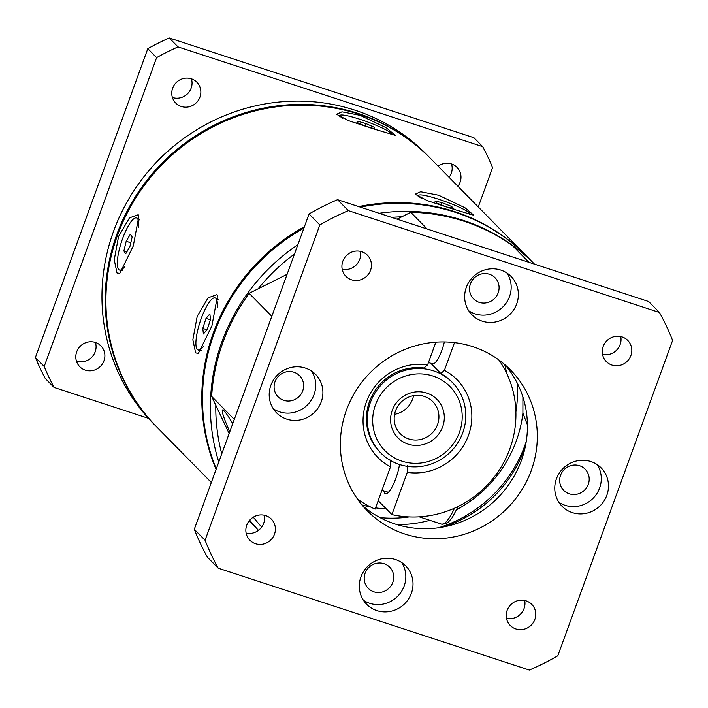 <?xml version="1.0" encoding="UTF-8"?>
<svg xmlns="http://www.w3.org/2000/svg" width="708" height="708" viewBox="0 0 708 708"><rect width="100%" height="100%" fill="white"/><g stroke="black" fill="none" stroke-linecap="round" stroke-linejoin="round"><path stroke-width="1.06" d="M527.416 424.844L522.902 413.153A123.263 118.316 -44.5 0 1 456.731 509.636M526.239 441.544A130.113 124.882 -44.5 0 1 438.579 527.752M429.88 520.327A123.263 118.316 -44.5 0 1 396.869 524.575M479.21 302.36A15.063 14.461 -44.5 0 1 473.581 298.873A15.063 14.461 -44.5 0 1 471.997 280.687A15.063 14.461 -44.5 0 1 489.432 274.27A15.063 14.461 -44.5 0 1 495.06 277.748A15.063 14.461 -44.5 0 1 496.644 295.935A15.063 14.461 -44.5 0 1 479.21 302.36M283.749 400.339A15.063 14.461 -44.5 0 1 278.12 396.852A15.063 14.461 -44.5 0 1 276.536 378.665A15.063 14.461 -44.5 0 1 293.979 372.249A15.063 14.461 -44.5 0 1 299.608 375.727A15.063 14.461 -44.5 0 1 301.192 393.913A15.063 14.461 -44.5 0 1 283.749 400.339M373.859 591.808A15.063 14.461 -44.5 0 1 368.231 588.321A15.063 14.461 -44.5 0 1 366.647 570.135A15.063 14.461 -44.5 0 1 384.081 563.71A15.063 14.461 -44.5 0 1 389.71 567.197A15.063 14.461 -44.5 0 1 391.294 585.383A15.063 14.461 -44.5 0 1 373.859 591.808M569.32 493.83A15.063 14.461 -44.5 0 1 563.692 490.343A15.063 14.461 -44.5 0 1 562.108 472.156A15.063 14.461 -44.5 0 1 579.542 465.731A15.063 14.461 -44.5 0 1 585.171 469.218A15.063 14.461 -44.5 0 1 586.755 487.405A15.063 14.461 -44.5 0 1 569.32 493.83M397.091 219.161L410.755 212.311A191.753 184.045 -44.5 0 1 464.368 221.374A191.753 184.045 -44.5 0 1 512.459 245.614L528.885 262.314M410.755 212.311L427.181 229.02M526.106 600.871A15.063 14.461 135.5 0 0 508.671 607.296A15.063 14.461 135.5 0 0 510.256 625.483A15.063 14.461 135.5 0 0 515.884 628.97A15.063 14.461 135.5 0 0 533.319 622.544A15.063 14.461 135.5 0 0 531.735 604.358A15.063 14.461 135.5 0 0 526.106 600.871M265.739 515.628A15.063 14.461 135.5 0 0 248.296 522.053A15.063 14.461 135.5 0 0 249.88 540.239A15.063 14.461 135.5 0 0 255.508 543.726A15.063 14.461 135.5 0 0 272.952 537.301A15.063 14.461 135.5 0 0 271.368 519.114A15.063 14.461 135.5 0 0 265.739 515.628M622.164 336.964A15.063 14.461 135.5 0 0 604.721 343.389A15.063 14.461 135.5 0 0 606.305 361.576A15.063 14.461 135.5 0 0 611.933 365.062A15.063 14.461 135.5 0 0 629.368 358.637A15.063 14.461 135.5 0 0 627.792 340.451A15.063 14.461 135.5 0 0 622.164 336.964M361.788 251.721A15.063 14.461 135.5 0 0 344.353 258.146A15.063 14.461 135.5 0 0 345.938 276.332A15.063 14.461 135.5 0 0 351.566 279.819A15.063 14.461 135.5 0 0 369.001 273.394A15.063 14.461 135.5 0 0 367.417 255.207A15.063 14.461 135.5 0 0 361.788 251.721M590.915 461.554A27.391 26.293 135.5 0 0 559.214 473.227A27.391 26.293 135.5 0 0 562.09 506.3A27.391 26.293 135.5 0 0 572.321 512.627A27.391 26.293 135.5 0 0 604.03 500.954A27.391 26.293 135.5 0 0 601.145 467.882A27.391 26.293 135.5 0 0 590.915 461.554M558.869 502.273A27.391 26.293 135.5 0 0 565.134 505.326A27.391 26.293 135.5 0 0 595.278 495.83A27.391 26.293 135.5 0 0 597.18 464.598M395.453 559.532A27.391 26.293 135.5 0 0 363.753 571.206A27.391 26.293 135.5 0 0 366.629 604.278A27.391 26.293 135.5 0 0 376.868 610.606A27.391 26.293 135.5 0 0 408.569 598.933A27.391 26.293 135.5 0 0 405.693 565.86A27.391 26.293 135.5 0 0 395.453 559.532M363.408 600.251A27.391 26.293 135.5 0 0 369.673 603.296A27.391 26.293 135.5 0 0 399.825 593.808A27.391 26.293 135.5 0 0 401.719 562.577M305.352 368.063A27.391 26.293 135.5 0 0 273.642 379.736A27.391 26.293 135.5 0 0 276.527 412.808A27.391 26.293 135.5 0 0 286.758 419.136A27.391 26.293 135.5 0 0 318.458 407.463A27.391 26.293 135.5 0 0 315.582 374.39A27.391 26.293 135.5 0 0 305.352 368.063M273.306 408.781A27.391 26.293 135.5 0 0 279.571 411.835A27.391 26.293 135.5 0 0 309.715 402.339A27.391 26.293 135.5 0 0 311.617 371.107M500.804 270.084A27.391 26.293 135.5 0 0 469.103 281.757A27.391 26.293 135.5 0 0 471.979 314.83A27.391 26.293 135.5 0 0 482.219 321.158A27.391 26.293 135.5 0 0 513.92 309.484A27.391 26.293 135.5 0 0 511.043 276.412A27.391 26.293 135.5 0 0 500.804 270.084M468.758 310.803A27.391 26.293 135.5 0 0 475.024 313.856A27.391 26.293 135.5 0 0 505.176 304.36A27.391 26.293 135.5 0 0 507.07 273.129M472.917 346.699A100.439 96.403 135.5 0 0 356.673 389.515A100.439 96.403 135.5 0 0 367.231 510.778A100.439 96.403 135.5 0 0 404.755 533.991A100.439 96.403 135.5 0 0 521 491.175A100.439 96.403 135.5 0 0 510.441 369.912A100.439 96.403 135.5 0 0 472.917 346.699M505.308 365.08A100.439 96.403 -44.5 0 1 509.079 484.175A100.439 96.403 -44.5 0 1 394.869 523.938A100.439 96.403 -44.5 0 1 362.478 505.565M232.728 423.685A41.091 3.682 -116.6 0 0 224.073 410.844A41.091 3.682 -116.6 0 0 222.524 409.95A41.091 3.682 -116.6 0 0 229.781 431.783M522.902 413.153L522.911 397.002M443.252 526.991A123.263 118.316 -44.5 0 0 524.69 448.261L525.026 447.96M517.07 382.798A123.263 118.316 -44.5 0 1 515.893 411.914M409.136 516.92A123.263 118.316 -44.5 0 1 379.992 517.619M342.194 269.235A15.063 14.461 135.5 0 0 360.381 251.34M602.561 354.478A15.063 14.461 135.5 0 0 620.757 336.583M246.136 533.142A15.063 14.461 135.5 0 0 264.332 515.247M506.503 618.385A15.063 14.461 135.5 0 0 524.699 600.49M229.135 433.561L211.648 396.4A191.753 184.045 -44.5 0 1 249.172 293.316L287.103 274.297M271.81 316.326L249.172 293.316M211.648 396.4L234.286 419.41M659.458 312.494L648.678 301.528L337.574 199.683A255.668 245.393 -44.5 0 0 309.06 213.975L194.293 529.301A255.668 245.393 -44.5 0 0 207.435 557.231L218.214 568.197L529.318 670.051A255.668 245.393 135.5 0 0 557.824 655.758L672.6 340.424A255.668 245.393 135.5 0 0 659.458 312.494L348.354 210.639A255.668 245.393 135.5 0 0 319.839 224.932L205.072 540.266A255.668 245.393 135.5 0 0 218.214 568.197M205.072 540.266L194.293 529.301M309.06 213.975L319.839 224.932M348.354 210.639L337.574 199.683M433.597 370.868A50.224 48.197 -44.5 0 1 452.359 382.47A50.224 48.197 -44.5 0 1 457.634 443.102A50.224 48.197 -44.5 0 1 399.507 464.51A50.224 48.197 -44.5 0 1 380.745 452.908A50.224 48.197 -44.5 0 1 375.47 392.276A50.224 48.197 -44.5 0 1 433.597 370.868M424.296 396.409A22.824 21.913 135.5 0 0 397.878 406.135A22.824 21.913 135.5 0 0 400.277 433.694A22.824 21.913 135.5 0 0 408.808 438.969A22.824 21.913 135.5 0 0 435.225 429.243A22.824 21.913 135.5 0 0 432.827 401.684A22.824 21.913 135.5 0 0 424.296 396.409M401.958 461.165A45.657 43.816 135.5 0 0 459.448 432.349A45.657 43.816 135.5 0 0 432.942 376.036A45.657 43.816 135.5 0 0 375.452 404.852A45.657 43.816 135.5 0 0 401.958 461.165M408.153 444.146A27.391 26.293 -44.5 0 1 392.25 410.357A27.391 26.293 -44.5 0 1 426.747 393.064A27.391 26.293 -44.5 0 1 442.65 426.853A27.391 26.293 -44.5 0 1 408.153 444.146M413.543 395.666A22.824 21.913 -44.5 0 1 394.586 414.313M383.895 490.856A20.541 5.168 -71.9 0 0 384.86 493.396A20.541 5.168 -71.9 0 0 385.435 493.759A20.541 5.168 -71.9 0 0 393.197 484.75A20.541 5.168 -71.9 0 0 399.498 464.51M380.745 452.908L379.851 451.987A50.224 48.197 -44.5 0 1 372.266 395.312A50.224 48.197 -44.5 0 1 424.012 367.983L427.623 364.824L435.863 342.185M498.848 359.93A100.439 96.403 -44.5 0 1 497.733 472.263A100.439 96.403 -44.5 0 1 391.905 514.61L378.187 500.662M76.446 361.16A14.841 14.24 135.5 0 0 76.499 361.177A14.841 14.24 135.5 0 0 91.544 357.469A14.841 14.24 135.5 0 0 95.43 342.477M85.305 370.125A14.841 14.24 -44.5 0 1 79.765 366.7A14.841 14.24 -44.5 0 1 78.207 348.787A14.841 14.24 -44.5 0 1 95.376 342.46A14.841 14.24 -44.5 0 1 100.917 345.893A14.841 14.24 -44.5 0 1 102.483 363.806A14.841 14.24 -44.5 0 1 85.305 370.125M172.407 97.492A14.841 14.24 135.5 0 0 172.469 97.509A14.841 14.24 135.5 0 0 187.514 93.81A14.841 14.24 135.5 0 0 191.399 78.818M181.275 106.465A14.841 14.24 -44.5 0 1 175.726 103.032A14.841 14.24 -44.5 0 1 174.168 85.119A14.841 14.24 -44.5 0 1 191.346 78.8A14.841 14.24 -44.5 0 1 196.886 82.225A14.841 14.24 -44.5 0 1 198.444 100.138A14.841 14.24 -44.5 0 1 181.275 106.465M438.146 166.194A14.841 14.24 -44.5 0 1 451.465 163.964A14.841 14.24 -44.5 0 1 457.014 167.389A14.841 14.24 -44.5 0 1 457.899 186.275M203.727 346.088A27.391 6.885 108.1 0 1 198.116 349.973A27.391 6.885 108.1 0 1 197.346 349.486A27.391 6.885 108.1 0 1 200.656 320.122A27.391 6.885 108.1 0 1 215.161 297.909A27.391 6.885 108.1 0 1 215.931 298.404A27.391 6.885 108.1 0 1 217.259 307.493M215.161 297.909L216.843 298.457A27.391 6.885 108.1 0 1 217.613 298.953A27.391 6.885 108.1 0 1 218.214 299.838M125.104 266.146A27.391 6.885 108.1 0 1 119.493 270.04A27.391 6.885 108.1 0 1 122.626 238.525A27.391 6.885 108.1 0 1 136.547 217.976A27.391 6.885 108.1 0 1 138.644 227.551M122.555 270.527A27.391 6.885 108.1 0 1 121.174 270.589L119.493 270.04M342.858 118.395A27.391 3.416 -160 0 1 340.486 116.625A27.391 3.416 -160 0 1 339.937 115.501A27.391 3.416 -160 0 1 363.549 120.493A27.391 3.416 -160 0 1 390.878 133.122A27.391 3.416 -160 0 1 391.418 134.246A27.391 3.416 -160 0 1 391.002 134.6M136.547 217.976L138.219 218.524A27.391 6.885 108.1 0 1 138.998 219.02A27.391 6.885 108.1 0 1 139.591 219.905M421.472 198.328A27.391 3.416 -160 0 1 419.101 196.559A27.391 3.416 -160 0 1 418.561 195.443A27.391 3.416 -160 0 1 442.173 200.426A27.391 3.416 -160 0 1 469.501 213.055A27.391 3.416 -160 0 1 470.041 214.179A27.391 3.416 -160 0 1 469.616 214.542M379.161 213.294A191.753 184.045 -44.5 0 1 463.475 220.462A191.753 184.045 -44.5 0 1 534.487 264.146L527.203 256.739A191.753 184.045 -44.5 0 0 455.563 212.418A191.753 184.045 -44.5 0 0 360.363 207.143M430.252 158.167A191.753 184.045 135.5 0 0 429.898 157.804A191.753 184.045 135.5 0 0 358.257 113.484A191.753 184.045 135.5 0 0 136.325 195.213A191.753 184.045 135.5 0 0 156.477 426.712A191.753 184.045 135.5 0 0 156.84 427.083M429.898 157.804L426.659 154.512A191.753 184.045 135.5 0 0 355.018 110.191A191.753 184.045 135.5 0 0 133.095 191.93A191.753 184.045 135.5 0 0 153.247 423.428L156.477 426.712M258.429 530.372L253.791 525.655A191.753 184.045 -44.5 0 1 249.198 520.805M216.276 468.882A191.753 184.045 -44.5 0 1 214.117 333.45A191.753 184.045 -44.5 0 1 303.909 228.126M216.825 294.696L217.524 295.74L211.904 325.919L198.399 353.31L195.629 352.92L192.85 339.751L197.205 316.343L208.099 297.794L216.825 294.696M253.429 525.283A191.753 184.045 -44.5 0 1 253.066 524.92A191.753 184.045 -44.5 0 1 249.172 520.831M216.09 469.413A191.753 184.045 -44.5 0 1 213.4 332.725A191.753 184.045 -44.5 0 1 304.422 226.71M358.717 206.603A191.753 184.045 -44.5 0 1 454.846 211.692A191.753 184.045 -44.5 0 1 526.486 256.013L430.614 158.53A191.753 184.045 135.5 0 0 358.974 114.209A191.753 184.045 135.5 0 0 117.528 235.242A191.753 184.045 135.5 0 0 157.194 427.446L211.329 482.484M373.355 128.829L348.61 120.661L336.539 114.271L341.991 111.82L360.053 115.307L386.418 127.856L395.17 135.325L373.355 128.829M451.969 208.763L427.234 200.594L415.154 194.213L420.614 191.762L438.677 195.249L465.032 207.798L473.794 215.267L451.969 208.763M138.202 214.763L138.91 215.798L133.281 245.977L119.785 273.376L117.015 272.987L114.236 259.809L118.581 236.401L129.484 217.86L138.202 214.763M258.473 530.327A191.753 184.045 -44.5 0 1 249.712 520.185M218.781 462.005A191.753 184.045 -44.5 0 1 297.864 244.738M261.695 527.035A187.186 179.664 -44.5 0 1 253.305 517.167M221.763 453.828A187.186 179.664 -44.5 0 1 215.798 405.206M258.163 288.802A187.186 179.664 -44.5 0 1 294.484 254.03M391.63 217.383A187.186 179.664 -44.5 0 1 401.763 216.825M170.132 149.229A159.787 153.371 135.5 0 0 152.22 166.849M201.169 350.469A27.391 6.885 108.1 0 1 199.798 350.522L198.116 349.973M449.093 177.319A14.841 14.24 135.5 0 0 451.527 163.982M504.698 364.549A114.138 109.545 -44.5 0 1 506.609 373.204M386.311 508.919A114.138 109.545 -44.5 0 1 375.567 507.857M370.585 506.999A114.138 109.545 -44.5 0 1 361.956 504.937M427.623 364.824A55.489 53.259 -44.5 0 0 366.408 401.887A55.489 53.259 -44.5 0 0 390.48 466.882L375.107 509.114A100.439 96.403 -44.5 0 1 357.434 499.016M454.501 342.628L444.42 370.319L440.81 373.488L430.791 363.293M440.81 373.488A50.224 48.197 -44.5 0 1 451.456 381.559L452.359 382.47M428.455 362.531L432.623 363.894A18.258 4.593 -71.9 0 0 444.35 341.946M478.254 206.966L492.573 167.628A246.534 236.622 135.5 0 0 482.706 146.653L178.018 46.905A246.534 236.622 135.5 0 0 156.61 57.631L44.206 366.461A246.534 236.622 135.5 0 0 54.074 387.435L148.415 418.322M453.793 208.612L446.544 206.975L437.057 203.169L434.818 201.01L442.058 202.647L451.545 206.444L453.793 208.612M374.479 127.378L374.045 128.617L365.24 126.112L356.876 122.369L357.319 121.13L366.125 123.634L374.479 127.378L374.036 128.608M44.206 366.461L35.4 357.513A246.534 236.622 135.5 0 0 45.268 378.479L54.074 387.435M35.4 357.513L147.804 48.684L156.61 57.631M178.018 46.905L169.212 37.949A246.534 236.622 135.5 0 0 147.804 48.684M169.212 37.949L473.9 137.706L482.706 146.653M450.987 207.975L451.545 206.444M441.261 204.86L442.058 202.647M132.148 237.012L129.856 246.765L125.723 253.756L123.891 251.004L126.183 241.251L130.316 234.26L132.148 237.012M207.258 329.503L203.408 333.981L202.789 328.415L206.019 318.388L209.869 313.909L210.488 319.467L207.258 329.503M365.222 126.104L366.125 123.634M130.794 242.764L126.183 241.251M126.794 251.951L123.891 251.004M202.789 328.415L207.001 329.804M210.382 319.812L206.019 318.388M390.48 466.882L390.497 460.067M444.42 370.319A55.489 53.259 -44.5 0 1 468.492 435.314A55.489 53.259 -44.5 0 1 407.277 472.386L391.905 514.61M407.277 472.386L407.295 465.563M458.173 506.459L452.182 517.698L448.093 522.398L445.73 523.876L441.518 524.132A31.957 8.036 -71.9 0 0 454.483 508.194M441.518 524.132L419.233 516.84M388.391 492.334L381.984 490.228M339.937 115.501L339.486 116.749M418.561 195.443L418.109 196.682M253.066 524.92L249.119 520.902"/></g></svg>
